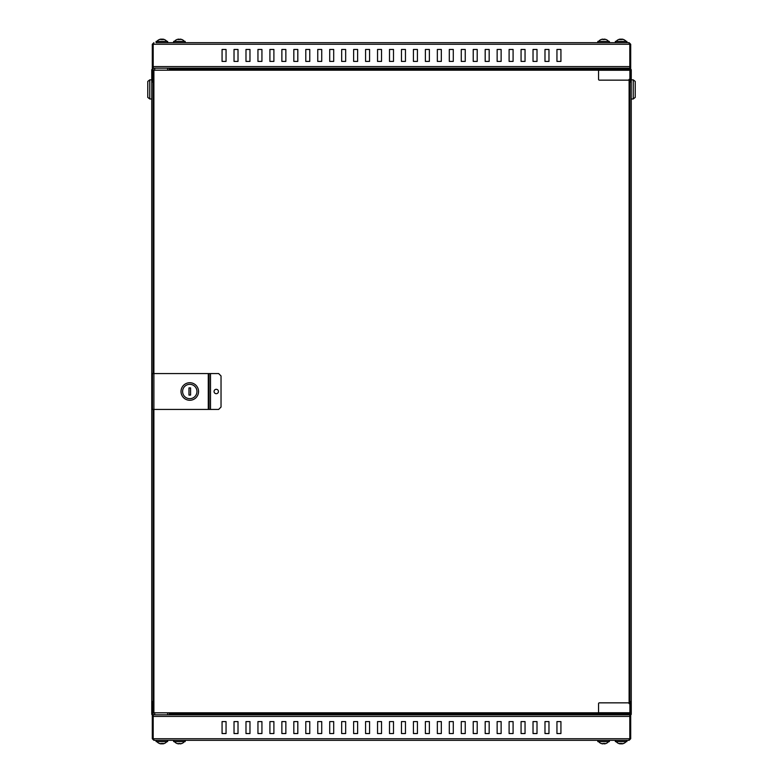 <?xml version="1.0" encoding="UTF-8"?>
<svg xmlns="http://www.w3.org/2000/svg" width="783" height="783" viewBox="0 0 783 783"><rect width="100%" height="100%" fill="white"/><g stroke="black" fill="none" stroke-linecap="round" stroke-linejoin="round"><path stroke-width="1.17" d="M629.816 716.406L629.816 738.731L629.101 740.327L153.899 740.327L153.184 738.731L153.184 714.81L629.816 714.81L629.816 716.406L153.184 716.406M560.931 721.593L556.948 721.593L556.948 733.544L560.931 733.544L560.931 721.593M548.971 721.593L544.988 721.593L544.988 733.544L548.971 733.544L548.971 721.593M537.011 721.593L533.027 721.593L533.027 733.544L537.011 733.544L537.011 721.593M525.05 721.593L521.067 721.593L521.067 733.544L525.05 733.544L525.05 721.593M513.09 721.593L509.107 721.593L509.107 733.544L513.09 733.544L513.09 721.593M501.13 721.593L497.146 721.593L497.146 733.544L501.13 733.544L501.13 721.593M489.169 721.593L485.186 721.593L485.186 733.544L489.169 733.544L489.169 721.593M477.209 721.593L473.226 721.593L473.226 733.544L477.209 733.544L477.209 721.593M465.249 721.593L461.265 721.593L461.265 733.544L465.249 733.544L465.249 721.593M453.288 721.593L449.305 721.593L449.305 733.544L453.288 733.544L453.288 721.593M441.328 721.593L437.345 721.593L437.345 733.544L441.328 733.544L441.328 721.593M369.576 721.593L365.583 721.593L365.583 733.544L369.576 733.544L369.576 721.593M357.616 721.593L353.632 721.593L353.632 733.544L357.616 733.544L357.616 721.593M345.655 721.593L341.672 721.593L341.672 733.544L345.655 733.544L345.655 721.593M333.695 721.593L329.712 721.593L329.712 733.544L333.695 733.544L333.695 721.593M321.735 721.593L317.751 721.593L317.751 733.544L321.735 733.544L321.735 721.593M309.774 721.593L305.791 721.593L305.791 733.544L309.774 733.544L309.774 721.593M297.814 721.593L293.831 721.593L293.831 733.544L297.814 733.544L297.814 721.593M285.854 721.593L281.87 721.593L281.87 733.544L285.854 733.544L285.854 721.593M429.368 721.593L425.384 721.593L425.384 733.544L429.368 733.544L429.368 721.593M417.417 721.593L413.424 721.593L413.424 733.544L417.417 733.544L417.417 721.593M405.457 721.593L401.464 721.593L401.464 733.544L405.457 733.544L405.457 721.593M226.052 721.593L222.069 721.593L222.069 733.544L226.052 733.544L226.052 721.593M238.012 721.593L234.029 721.593L234.029 733.544L238.012 733.544L238.012 721.593M249.973 721.593L245.989 721.593L245.989 733.544L249.973 733.544L249.973 721.593M261.933 721.593L257.95 721.593L257.95 733.544L261.933 733.544L261.933 721.593M273.893 721.593L269.91 721.593L269.91 733.544L273.893 733.544L273.893 721.593M381.536 721.593L377.543 721.593L377.543 733.544L381.536 733.544L381.536 721.593M393.497 721.593L389.503 721.593L389.503 733.544L393.497 733.544L393.497 721.593M629.894 68.19L629.894 44.269L630.697 44.269L630.697 68.19L629.894 68.19L629.894 714.81L630.697 714.81L630.697 716.406L629.894 716.406L629.894 714.81L630.618 714.81A0.636 0.636 0 0 0 631.255 714.174L630.618 713.548L630.618 701.911L631.255 701.911L631.255 713.548M629.101 740.327L630.697 738.731L629.894 738.731L629.894 716.406M630.697 738.731L630.697 716.406M629.101 739.524L629.894 738.731M152.303 714.81L153.106 714.81L153.106 716.406L152.303 716.406L152.303 714.81M152.303 716.406L152.303 738.731L153.106 738.731L153.106 716.406M153.106 738.731L153.899 739.524M152.303 738.731L153.899 740.327M153.184 738.751L153.351 739.309M169.206 70.186L169.206 68.19M169.206 714.81L169.206 712.814M152.382 701.588L152.382 713.548L151.745 714.174A0.636 0.636 0 0 0 152.382 714.81L153.106 714.81L153.106 409.44M153.106 373.56L153.106 68.689A1.439 1.439 0 0 0 151.745 70.118L152.382 70.118L152.382 81.755L151.745 82.078L153.106 82.078L153.106 69.325A0.793 0.793 0 0 0 152.382 70.118M152.382 701.911L151.745 701.588L153.106 701.588L153.106 714.174L152.382 713.548M212.027 70.186L210.431 68.591L173.777 68.591M173.777 714.409L210.431 714.409L212.027 712.814M613.794 713.616L613.794 714.81M613.794 68.19L613.794 69.384M570.973 712.814L572.569 714.409L609.223 714.409M609.223 68.591L572.569 68.591L570.973 70.186M373.961 42.674L409.039 42.674M156.522 42.674L629.101 42.674L629.816 44.269L629.816 68.19L153.184 68.19L153.184 66.594L629.816 66.594M222.069 61.407L226.052 61.407L226.052 49.456L222.069 49.456L222.069 61.407M234.029 61.407L238.012 61.407L238.012 49.456L234.029 49.456L234.029 61.407M245.989 61.407L249.973 61.407L249.973 49.456L245.989 49.456L245.989 61.407M257.95 61.407L261.933 61.407L261.933 49.456L257.95 49.456L257.95 61.407M269.91 61.407L273.893 61.407L273.893 49.456L269.91 49.456L269.91 61.407M281.87 61.407L285.854 61.407L285.854 49.456L281.87 49.456L281.87 61.407M293.831 61.407L297.814 61.407L297.814 49.456L293.831 49.456L293.831 61.407M305.791 61.407L309.774 61.407L309.774 49.456L305.791 49.456L305.791 61.407M317.751 61.407L321.735 61.407L321.735 49.456L317.751 49.456L317.751 61.407M329.712 61.407L333.695 61.407L333.695 49.456L329.712 49.456L329.712 61.407M341.672 61.407L345.655 61.407L345.655 49.456L341.672 49.456L341.672 61.407M413.424 61.407L417.417 61.407L417.417 49.456L413.424 49.456L413.424 61.407M425.384 61.407L429.368 61.407L429.368 49.456L425.384 49.456L425.384 61.407M437.345 61.407L441.328 61.407L441.328 49.456L437.345 49.456L437.345 61.407M449.305 61.407L453.288 61.407L453.288 49.456L449.305 49.456L449.305 61.407M461.265 61.407L465.249 61.407L465.249 49.456L461.265 49.456L461.265 61.407M473.226 61.407L477.209 61.407L477.209 49.456L473.226 49.456L473.226 61.407M485.186 61.407L489.169 61.407L489.169 49.456L485.186 49.456L485.186 61.407M497.146 61.407L501.13 61.407L501.13 49.456L497.146 49.456L497.146 61.407M353.632 61.407L357.616 61.407L357.616 49.456L353.632 49.456L353.632 61.407M365.583 61.407L369.576 61.407L369.576 49.456L365.583 49.456L365.583 61.407M377.543 61.407L381.536 61.407L381.536 49.456L377.543 49.456L377.543 61.407M556.948 61.407L560.931 61.407L560.931 49.456L556.948 49.456L556.948 61.407M544.988 61.407L548.971 61.407L548.971 49.456L544.988 49.456L544.988 61.407M533.027 61.407L537.011 61.407L537.011 49.456L533.027 49.456L533.027 61.407M521.067 61.407L525.05 61.407L525.05 49.456L521.067 49.456L521.067 61.407M509.107 61.407L513.09 61.407L513.09 49.456L509.107 49.456L509.107 61.407M401.464 61.407L405.457 61.407L405.457 49.456L401.464 49.456L401.464 61.407M389.503 61.407L393.497 61.407L393.497 49.456L389.503 49.456L389.503 61.407M152.303 44.269L153.106 44.269L153.106 68.19L152.303 68.19L152.303 44.269L153.899 42.674L153.184 44.269L153.184 66.594M470.436 42.674L482.788 42.674M630.697 44.269L629.101 42.674L626.909 42.674L626.909 41.401L615.35 41.401L615.35 42.674L609.37 42.674L609.37 41.401L597.811 41.401L597.801 42.674L583.257 42.674M582.454 42.674L574.683 42.674M546.974 42.674L537.412 42.674M513.491 42.674L503.919 42.674M445.713 42.674L444.92 42.674M411.437 42.674L410.635 42.674M372.365 42.674L371.563 42.674M338.08 42.674L337.287 42.674M312.564 42.674L303.001 42.674M279.081 42.674L269.509 42.674M245.588 42.674L236.026 42.674M208.317 42.674L200.546 42.674M199.743 42.674L185.199 42.674L185.199 41.401L173.63 41.401L173.63 42.674L167.65 42.674L167.65 41.401L156.091 41.401L156.091 42.674M152.303 66.594L153.106 66.594M153.899 43.476L153.106 44.269M629.894 66.594L630.697 66.594M629.894 44.269L629.101 43.476M629.816 44.249L629.649 43.691M169.363 714.81L169.363 712.814M170.322 68.19L170.322 69.227M170.322 713.773L170.322 714.81M169.363 69.227L209.629 69.227L210.588 70.186M169.363 713.773L209.629 713.773L210.588 712.814M612.678 714.81L612.678 713.773M612.678 69.227L612.678 68.19M613.637 713.773L573.371 713.773L572.412 712.814M613.637 69.227L573.371 69.227L572.412 70.186M151.745 713.548L151.745 711.953L152.382 711.953M151.745 701.911L151.745 711.953M151.745 701.588L151.745 82.078M152.382 71.713L151.745 71.713L151.745 81.755M151.745 71.713L151.745 70.118M151.745 698.005L151.745 697.203M149.759 98.981L147.762 97.386L147.762 81.442L149.759 79.846L149.759 98.981L151.745 98.981M631.255 70.118L631.255 71.713L630.618 71.713L630.618 70.118L631.255 70.118A1.439 1.439 0 0 0 629.894 68.689M630.618 82.078L631.255 81.755L631.255 71.713M631.255 81.755L631.255 701.911M630.618 81.755L630.618 71.713M629.894 714.174L630.618 713.548M630.618 711.953L631.255 711.953M630.618 70.118A0.793 0.793 0 0 0 629.894 69.325M631.255 701.588L629.894 701.588M629.894 82.078L631.255 82.078M631.255 698.005L631.255 697.203M631.255 85.66L631.255 86.463M635.238 81.442L635.238 97.386L633.241 98.981L633.241 79.846L635.238 81.442M210.833 714.018L572.167 714.018L210.833 714.018M571.952 69.207L211.048 69.207M167.65 740.327L167.65 741.599L156.091 741.599L156.091 740.327M161.435 743.39L161.19 743.85A5.853 1.625 121.4 0 1 160.985 743.537A5.853 2.28 -122.9 0 0 161.68 743.85L161.748 743.85A6.538 2.466 -84 0 0 162.306 743.468A6.489 5.275 34.8 0 0 162.786 743.488A6.489 5.275 34.8 0 0 163.265 743.468A6.538 2.466 84 0 1 162.776 743.85L162.737 743.488M162.913 743.39L163.021 743.85A6.538 6.019 75.6 0 0 163.324 743.791A6.538 6.019 75.6 0 1 163.021 743.85L163.021 743.85A5.853 4.522 -142.1 0 0 163.999 743.537A5.853 4.796 150.9 0 1 162.815 743.85L162.776 743.85M166.896 741.599A6.538 6.538 0 0 1 163.324 743.791L163.324 743.791A6.538 6.019 75.6 0 0 164.303 743.468A6.538 6.019 75.6 0 1 163.324 743.791A6.538 6.019 75.6 0 0 164.303 743.468M161.993 743.723L162.6 743.85M160.73 743.762L160.73 743.85A6.538 6.019 -75.6 0 1 160.427 743.791A6.538 6.019 -75.6 0 1 159.448 743.468A6.489 2.163 -59.5 0 0 159.84 743.468A6.538 6.019 75.6 0 0 161.141 743.85L161.19 743.85M185.199 740.327L185.199 741.599L173.63 741.599L173.63 740.327M178.857 743.478L178.798 743.468A6.489 5.687 -4.4 0 0 179.307 743.488A6.489 5.687 -4.4 0 0 179.826 743.468L180.07 743.85A5.853 3.964 132.8 0 0 180.344 743.781M180.07 743.85L180.452 743.85A6.538 6.499 23.4 0 0 181.842 743.468L181.793 743.468A6.538 6.499 -23.4 0 1 180.403 743.85L180.374 743.85A5.853 3.161 -126.4 0 0 180.971 743.537A5.853 3.68 130 0 1 179.982 743.85L180.012 743.85M178.426 743.801L178.426 743.85A6.538 6.499 23.4 0 1 178.407 743.85A5.853 3.484 128.5 0 1 177.721 743.537A5.853 3.964 -132.8 0 0 178.759 743.85L178.818 743.85A5.853 3.68 -130 0 0 178.847 743.85L178.906 743.85M177.027 743.468L176.987 743.468A6.538 6.499 -23.4 0 0 178.377 743.85L178.407 743.85M172.72 714.81L172.72 713.773M173.62 713.773A9.572 9.073 147 0 1 173.855 714.81M617.895 68.19L617.895 69.149L628.338 69.149L628.338 68.19M628.338 714.81L628.338 713.851L617.895 713.851L617.895 714.81M598.564 712.736L629.101 712.736L629.101 713.616L598.564 713.616L598.564 703.653A0.793 0.793 0 0 1 599.357 702.85L628.299 702.85A0.793 0.793 0 0 1 629.101 703.653L629.101 79.347A0.793 0.793 0 0 1 628.299 80.15L599.357 80.15A0.793 0.793 0 0 1 598.564 79.347L598.564 69.384L629.101 69.384L598.564 69.384M629.101 69.384L629.101 70.264L598.564 70.264M198.549 391.5A8.77 8.77 0 0 1 189.78 400.27A8.77 8.77 0 0 1 181.01 391.5A8.77 8.77 0 0 1 189.78 382.73A8.77 8.77 0 0 1 198.549 391.5M182.605 391.5A7.174 7.174 0 0 0 189.78 398.674A7.174 7.174 0 0 0 196.954 391.5A7.174 7.174 0 0 0 189.78 384.326A7.174 7.174 0 0 0 182.605 391.5M190.572 395.092L190.572 387.908L188.977 387.908L188.977 395.092L190.572 395.092M214.053 391.5A2.192 2.192 0 0 0 216.255 393.692A2.192 2.192 0 0 0 218.447 391.5A2.192 2.192 0 0 0 216.255 389.308A2.192 2.192 0 0 0 214.053 391.5M209.071 409.44L209.071 373.56L153.899 373.56L153.899 409.44L218.643 409.44L221.031 407.052L221.031 375.948L218.643 373.56L209.071 373.56M598.564 70.186L153.899 70.186L153.899 373.56L152.46 373.56L152.46 409.44L153.899 409.44L153.899 712.814L598.564 712.814M610.28 713.773L610.28 714.81M609.145 714.81A9.572 9.073 -147 0 1 609.38 713.773M626.909 740.327L626.909 741.599L615.35 741.599L615.35 740.327M620.263 743.488L620.224 743.85A6.538 2.466 -84 0 1 619.735 743.468A6.489 5.275 -34.8 0 0 620.214 743.488A6.489 5.275 -34.8 0 0 620.694 743.468A6.538 2.466 84 0 0 621.252 743.85L621.32 743.85A5.853 2.28 122.9 0 0 622.015 743.537A5.853 1.625 -121.4 0 1 621.81 743.85L621.565 743.39M622.025 743.821L622.279 743.85A6.538 6.019 75.6 0 0 622.573 743.791A6.538 6.019 75.6 0 0 623.552 743.468A6.489 2.163 59.5 0 1 623.16 743.468A6.538 6.019 -75.6 0 1 621.859 743.85L621.81 743.85M620.39 743.488L620.939 743.85M618.697 743.468A6.538 6.019 -75.6 0 0 619.676 743.791A6.538 6.019 -75.6 0 0 619.979 743.85L619.979 743.85A6.538 6.019 -75.6 0 1 619.676 743.791L619.676 743.791A6.538 6.019 -75.6 0 1 618.697 743.468M620.224 743.85L620.185 743.85A5.853 4.796 -150.9 0 1 619.001 743.537A5.853 4.522 142.1 0 0 619.979 743.85L620.087 743.39M597.801 740.327L597.801 741.599L609.37 741.599L609.37 740.327M602.656 743.781A5.853 3.964 -132.8 0 0 602.93 743.85L603.174 743.468A6.489 5.687 4.4 0 0 603.693 743.488A6.489 5.687 4.4 0 0 604.202 743.468L604.143 743.478M604.241 743.85L604.182 743.85A5.853 3.68 130 0 1 604.153 743.85L604.574 743.85A5.853 3.484 -128.5 0 0 605.279 743.537A5.853 3.964 132.8 0 1 604.241 743.85M608.606 741.599A6.538 6.538 0 0 1 606.003 743.488L606.013 743.468A6.538 6.499 23.4 0 1 604.623 743.85L604.593 743.85A6.538 6.499 -23.4 0 1 604.574 743.85L604.417 743.39M602.93 743.85L602.577 743.85A6.538 6.499 -23.4 0 1 601.158 743.468L601.207 743.468A6.538 6.499 23.4 0 0 602.597 743.85L602.597 743.85A5.853 3.161 126.4 0 1 602.029 743.537A5.853 3.68 -130 0 0 603.018 743.85L602.988 743.84M613.637 713.616L613.637 714.81M169.363 70.186L169.363 68.19M162.737 39.512L162.776 39.15A6.538 2.466 96 0 1 163.265 39.532A6.489 5.275 145.2 0 0 162.786 39.512A6.489 5.275 145.2 0 0 162.306 39.532A6.538 2.466 -96 0 0 161.748 39.15L161.68 39.15A5.853 2.28 -57.1 0 0 160.985 39.463A5.853 1.625 58.6 0 1 161.19 39.15L161.435 39.61M160.975 39.179L160.721 39.15A6.538 6.019 -104.4 0 0 160.427 39.209A6.538 6.019 -104.4 0 0 159.448 39.532A6.489 2.163 -120.5 0 1 159.84 39.532A6.538 6.019 104.4 0 1 161.141 39.15L161.19 39.15M162.61 39.512L162.061 39.15M164.303 39.532A6.538 6.019 104.4 0 0 163.324 39.209A6.538 6.019 104.4 0 0 163.021 39.15L163.021 39.15A6.538 6.019 104.4 0 1 163.324 39.209A6.538 6.019 104.4 0 1 164.303 39.532A6.538 6.019 104.4 0 0 163.324 39.209A6.538 6.538 0 0 1 166.896 41.401M162.776 39.15L162.815 39.15A5.853 4.796 29.1 0 1 163.999 39.463A5.853 4.522 -37.9 0 0 163.021 39.15L162.913 39.61M180.344 39.219A5.853 3.964 47.2 0 0 180.07 39.15L179.826 39.532A6.489 5.687 -175.6 0 0 179.307 39.512A6.489 5.687 -175.6 0 0 178.798 39.532L178.857 39.522M178.759 39.15L178.818 39.15A5.853 3.68 -50 0 1 178.847 39.15L178.426 39.15A5.853 3.484 51.5 0 0 177.721 39.463A5.853 3.964 -47.2 0 1 178.759 39.15M176.987 39.532L177.027 39.532A6.538 6.499 -156.6 0 1 178.377 39.15L178.407 39.15A6.538 6.499 156.6 0 1 178.426 39.15L178.583 39.61M180.07 39.15L180.423 39.15A6.538 6.499 156.6 0 1 181.842 39.532L181.793 39.532A6.538 6.499 -156.6 0 0 180.403 39.15L180.403 39.15A5.853 3.161 -53.6 0 1 180.971 39.463A5.853 3.68 50 0 0 179.982 39.15L180.012 39.16M604.143 39.522L604.202 39.532A6.489 5.687 175.6 0 0 603.693 39.512A6.489 5.687 175.6 0 0 603.174 39.532L602.93 39.15A5.853 3.964 -47.2 0 0 602.656 39.219M602.93 39.15L602.548 39.15A6.538 6.499 -156.6 0 0 601.158 39.532L601.207 39.532A6.538 6.499 156.6 0 1 602.597 39.15L602.626 39.15A5.853 3.161 53.6 0 0 602.029 39.463A5.853 3.68 -50 0 1 603.018 39.15L602.988 39.15M604.574 39.199L604.574 39.15A6.538 6.499 -156.6 0 1 604.593 39.15A5.853 3.484 -51.5 0 1 605.279 39.463A5.853 3.964 47.2 0 0 604.241 39.15L604.182 39.15A5.853 3.68 50 0 0 604.153 39.15L604.094 39.15M606.003 39.512A6.538 6.538 0 0 1 608.606 41.401A6.538 6.538 0 0 0 606.003 39.512L606.013 39.532A6.538 6.499 156.6 0 0 604.623 39.15L604.593 39.15M621.565 39.61L621.81 39.15A5.853 1.625 -58.6 0 1 622.015 39.463A5.853 2.28 57.1 0 0 621.32 39.15L621.252 39.15A6.538 2.466 96 0 0 620.694 39.532A6.489 5.275 -145.2 0 0 620.214 39.512A6.489 5.275 -145.2 0 0 619.735 39.532A6.538 2.466 -96 0 1 620.224 39.15L620.263 39.512M620.087 39.61L619.979 39.15A6.538 6.019 -104.4 0 0 619.676 39.209A6.538 6.019 -104.4 0 1 619.979 39.15L619.979 39.15A5.853 4.522 37.9 0 0 619.001 39.463A5.853 4.796 -29.1 0 1 620.185 39.15L620.224 39.15M619.676 39.209A6.538 6.019 -104.4 0 0 618.697 39.532A6.538 6.019 -104.4 0 1 619.676 39.209L619.676 39.209A6.538 6.538 0 0 0 616.104 41.401A6.538 6.538 0 0 1 619.676 39.209M621.007 39.277L620.4 39.15M622.27 39.238L622.27 39.15A6.538 6.019 104.4 0 1 622.573 39.209A6.538 6.019 104.4 0 1 623.552 39.532A6.489 2.163 120.5 0 0 623.16 39.532A6.538 6.019 -104.4 0 0 621.859 39.15L621.81 39.15M172.72 69.227L172.72 68.19M173.855 68.19A9.572 9.073 33 0 1 173.62 69.227M610.28 68.19L610.28 69.227M609.38 69.227A9.572 9.073 -33 0 1 609.145 68.19M613.637 68.19L613.637 69.384M184.436 741.599A6.538 6.538 0 0 1 181.832 743.488L181.813 743.488M601.187 743.488L601.168 743.488A6.538 6.538 0 0 1 598.564 741.599M598.564 41.401A6.538 6.538 0 0 1 601.168 39.512L601.187 39.512M629.816 738.731L153.184 738.731M167.611 70.186L167.611 68.19M154.701 714.81L154.701 712.814M154.701 70.186L154.701 68.19M167.611 714.81L167.611 712.814M615.389 713.616L615.389 714.81M615.389 68.19L615.389 69.384M153.184 44.269L629.816 44.269M171.125 69.227L171.125 70.186M171.125 712.814L171.125 713.773M208.278 373.56L208.278 409.44M210.51 409.44L210.51 373.56M151.745 79.846L149.759 79.846M631.255 79.846L633.241 79.846M631.255 98.981L633.241 98.981M156.854 741.599A6.538 6.538 0 0 0 160.427 743.791M174.394 741.599A6.538 6.538 0 0 0 176.997 743.488M622.573 743.791A6.538 6.538 0 0 0 626.146 741.599M616.104 741.599A6.538 6.538 0 0 0 619.676 743.791M160.427 39.209A6.538 6.538 0 0 0 156.854 41.401M176.997 39.512A6.538 6.538 0 0 0 174.394 41.401M184.436 41.401A6.538 6.538 0 0 0 181.832 39.512M626.146 41.401A6.538 6.538 0 0 0 622.573 39.209"/></g></svg>
